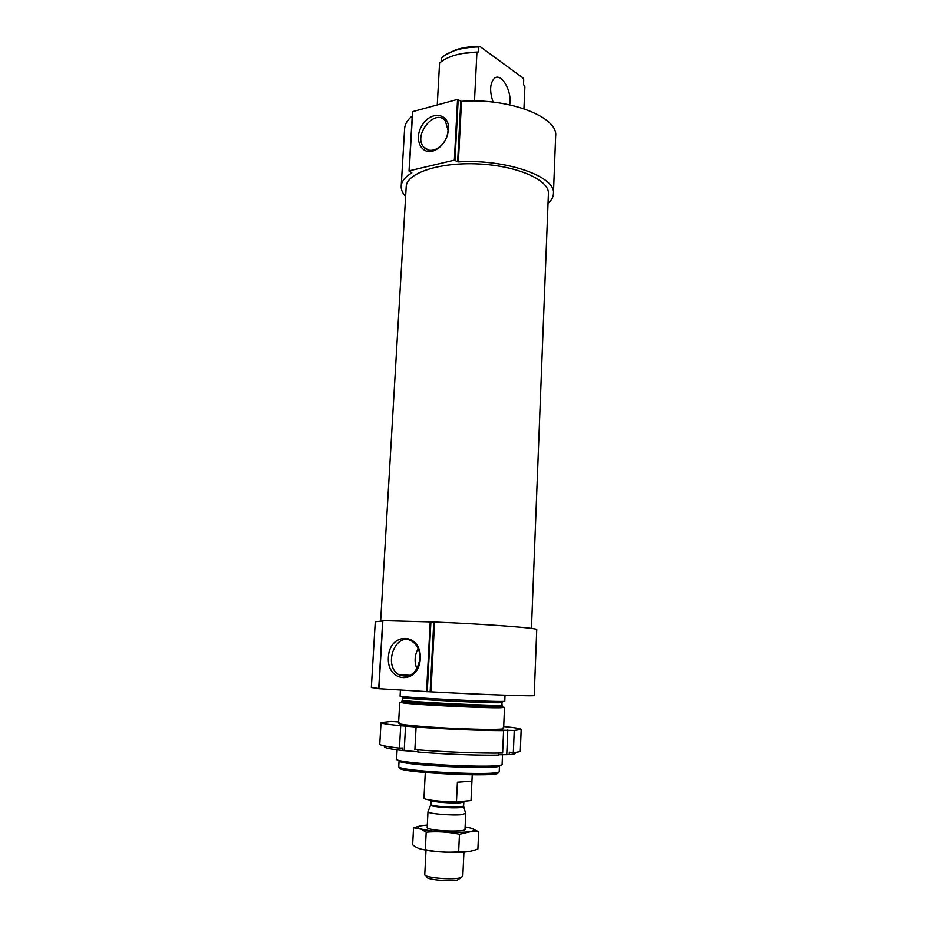 <?xml version="1.0" encoding="UTF-8"?>
<svg xmlns="http://www.w3.org/2000/svg" width="927" height="927" viewBox="0 0 927 927"><rect width="100%" height="100%" fill="white"/><g stroke="black" fill="none" stroke-linecap="round" stroke-linejoin="round"><path stroke-width="1.39" d="M523.952 108.714L524.902 86.756L523.523 84.461L523.72 79.734L522.979 77.972L479.78 46.35L478.842 46.953L478.599 51.9L476.942 52.063L474.497 100.985M437.266 104.89L439.572 63.048C447.335 56.35 459.792 52.677 476.942 52.063M461.878 53.546L478.599 51.9M441.333 61.576L441.53 58.007C444.554 54.994 448.969 52.515 454.786 50.556C461.843 48.25 469.862 47.045 478.842 46.953M445.053 55.145L455.667 49.861C462.735 47.544 470.777 46.373 479.78 46.35M400.429 767.544C389.711 772.469 507.66 778.24 497.475 772.284M398.772 766.444C395.203 771.276 502.307 776.513 499.236 771.357L499.479 765.563C502.561 770.43 395.539 765.192 399.085 760.661L398.772 766.444M397.104 749.85L396.594 759.016C392.816 763.697 505.424 769.213 502.121 764.184L502.527 754.59M398.575 723.373L399.757 702.26L403.813 703.037C418.633 704.937 485.47 708.205 500.395 707.753L504.52 707.382L499.317 706.49M400.429 690.07L400.105 696.015C396.547 697.394 508.181 702.851 504.786 701.136L505.03 695.18M434.566 622.029L433.778 621.982L430.163 691.809L430.951 691.843C481.994 694.624 536.49 696.49 534.219 695.505L536.745 629.618C539.085 628.1 485.169 623.987 434.566 622.029L430.951 691.843M433.778 621.982L382.7 620.592L378.714 688.703L430.163 691.809M420.29 658.68C421.692 632.341 389.537 631.519 388.367 657.266C386.547 683.106 418.9 685.146 420.29 658.68M382.677 620.963L375.273 621.716L371.345 687.533L378.726 688.494M380.649 621.02L406.2 186.663C406.408 173.117 439.618 161.958 478.587 163.952C517.567 165.771 549.526 180.116 548.413 193.616L531.461 628.402M553.442 193.639L555.655 136.026C558.448 117.092 508.888 97.636 461.507 101.333L460.789 101.182L457.648 161.761L458.378 161.901C506.13 158.807 556.188 176.605 553.442 193.639C553.268 197.138 551.461 200.406 548.031 203.465M405.62 196.489C402.503 193.129 401.02 189.687 401.194 186.188C401.507 181.333 405.064 176.883 411.855 172.851L409.201 170.835L454.369 160.139L457.648 161.761M409.143 170.858L412.503 111.68L457.556 99.409L460.789 101.182M448.541 129.398C449.665 113.152 431.275 110.336 422.353 124.96C412.944 139.154 421.669 156.744 435.169 150.151C441.02 147.173 445.134 142.144 447.521 135.052L448.541 129.398M401.194 186.188L404.624 128.644C404.902 124.148 407.44 119.931 412.248 115.968M493.118 102.121C489.421 91.194 489.862 83.245 494.415 78.274C501.437 72.179 512.55 91.912 509.618 104.809M418.181 648.668C414.554 655.192 414.149 661.901 416.941 668.831M419.908 658.68C420.047 650.916 417.521 645.204 412.353 641.519C396.13 630.29 382.191 665.644 399.143 674.856C410.186 678.668 417.104 673.269 419.908 658.68M448.112 130.51L445.354 120.892C435.03 107.613 412.515 135.609 423.894 147.277C427.092 150.614 431.171 151.228 436.142 149.096C441.379 146.431 445.064 141.924 447.208 135.574L448.112 130.51M384.381 745.922L384.334 746.756C384.427 747.846 390.441 749.097 402.376 750.499L402.515 748.008L399.467 748.112L400.707 725.725C387.706 724.462 381.136 723.408 381.02 722.585L391.136 721.473L398.656 721.924M498.552 753.072L498.471 755.111C479.062 755.563 443.488 754.207 417.776 752.006L417.892 749.85M381.02 722.585L379.769 744.149C379.873 745.296 386.432 746.617 399.467 748.112M416.084 727L414.879 749.607C442.747 751.994 481.82 753.489 502.643 753.014L503.593 730.638C482.84 730.708 443.882 729.109 416.084 727L400.707 725.725M498.483 754.775L509.201 754.624C513.384 754.265 515.493 753.778 515.528 753.176L515.563 752.342M417.787 751.762L402.376 750.499M509.201 754.624L509.305 752.168L513.349 752.55C517.961 752.179 520.279 751.67 520.314 751.032L521.183 729.433C520.87 728.622 515.053 727.649 503.709 726.513M513.349 752.55L514.253 730.441L521.183 729.433M399.699 722.944C395.945 723.929 406.026 725.296 429.943 727.046C452.55 728.599 480.986 729.607 494.531 729.375C502.631 729.213 505.308 728.749 502.561 727.985M514.253 730.441L497.092 730.105L503.593 730.638M506.779 754.393L507.799 729.92M404.207 750.43L405.562 725.667M425.296 772.573L423.963 798.135C423.233 799.723 441.6 801.89 456.466 801.936L471.02 800.569L472.237 774.868M471.02 800.569L471.913 781.16L457.405 782.203L456.466 801.936M426.165 875.853L426.918 876.745C424.369 879.259 448.262 881.901 457.324 880.059L461.298 877.568M426.038 849.816L424.763 874.613C423.651 877.394 449.491 880.013 459.224 878.066L462.805 876.467L463.94 852.087M428.158 811.438L428.007 811.809C427.868 813.721 452.839 815.772 462.202 814.601L465.586 813.269M465.111 826.907C474.937 828.634 476.814 830.163 470.754 831.484C463.164 832.933 441.982 832.469 429.05 830.569L421.252 829.062C415.342 827.151 417.359 825.818 427.301 825.065M464.856 829.167C467.602 831.229 447.208 831.751 434.74 829.874C429.085 829.039 426.617 828.182 427.347 827.324M420.371 825.899L413.558 827.741L421.009 829.144L426.2 832.179C437.347 831.229 448.436 831.925 459.479 834.254L470.986 831.6L478.668 831.786L471.565 828.298M459.479 834.254L458.645 851.797C447.428 852.724 436.304 852.017 425.308 849.665C420.904 849.63 416.687 848.02 412.654 844.821L413.558 827.741M478.668 831.786L477.903 848.958C471.623 851.496 465.203 852.446 458.645 851.797M426.2 832.179L425.308 849.665M469.514 851.403C461.669 853.014 440.8 852.597 428.019 850.557L420.267 848.935M402.689 701.032C400.696 701.206 401.681 701.53 405.62 701.982C419.966 703.778 484.253 706.919 498.703 706.536C502.677 706.467 503.674 706.247 501.716 705.876M403.813 703.037L405.62 701.982C402.967 701.519 401.912 700.882 402.445 700.059C399.097 701.565 505.238 706.756 502.052 704.926C502.504 705.795 501.391 706.339 498.703 706.536L500.395 707.753M402.445 700.059L402.585 697.556C399.247 698.946 505.342 704.138 502.156 702.423L493.778 701.345M430.916 621.704L427.254 691.739M430.232 621.669L426.559 691.716M382.874 620.592L378.888 688.715M461.507 101.333L458.378 161.901M458.193 99.479L455.018 160.209M457.556 99.409L454.369 160.139M412.677 111.541L409.201 170.835M430.788 804.926L430.719 805.181C430.638 806.768 452.399 808.518 460.58 807.568L463.616 806.536M428.007 811.809L430.846 804.462C429.943 806.038 452.167 807.892 460.522 806.93L463.604 806.073L465.702 813.651M431.078 800.21L431.055 800.291C430.163 801.809 452.376 803.639 460.719 802.712L463.801 801.89L462.99 801.322M455.667 49.861L454.786 50.556M503.628 728.506L504.52 707.382M502.052 704.926L501.82 701.391M402.585 697.556L403.025 696.559M382.7 620.592L378.714 688.703M412.503 111.68L409.027 170.962M410.244 675.308L399.143 674.856M428.819 150.151L423.894 147.277M436.142 149.096L435.169 150.151M475.574 702.202L475.644 700.8L475.574 702.202M429.062 699.92L429.143 698.529L429.062 699.92M464.995 829.468L465.736 813.547M427.173 827.626L427.996 811.704M463.604 806.073L463.894 801.241M430.846 804.462L431.055 800.198"/></g></svg>

